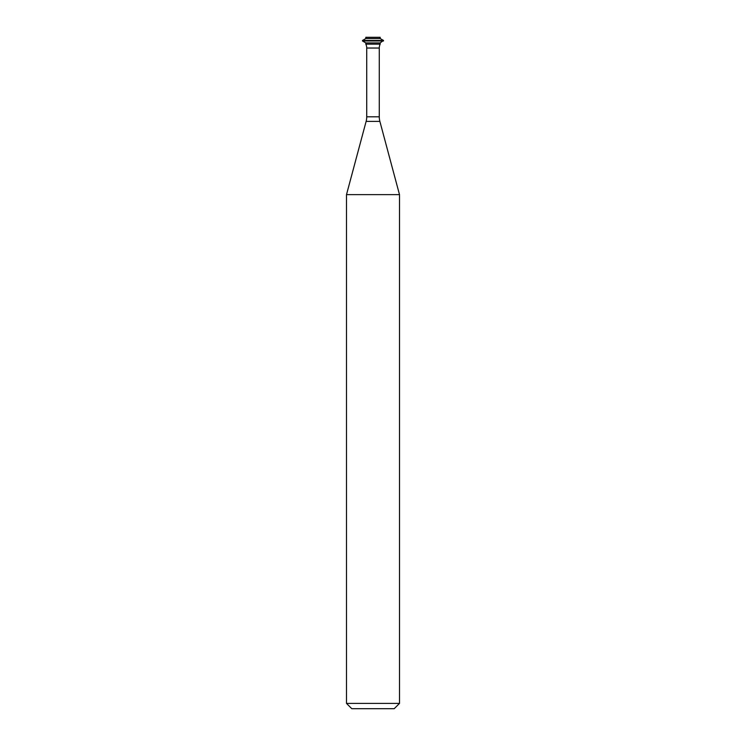 <?xml version="1.0" encoding="UTF-8"?>
<svg xmlns="http://www.w3.org/2000/svg" width="746" height="746" viewBox="0 0 746 746"><rect width="100%" height="100%" fill="white"/><g stroke="black" fill="none" stroke-linecap="round" stroke-linejoin="round"><path stroke-width="1.12" d="M346.498 703.403L351.795 708.7L394.205 708.7L399.502 703.403L399.502 194.631L346.498 194.631L346.498 703.403L399.502 703.403M366.724 116.805L379.276 116.805L379.276 48.033A8.831 8.831 0 0 1 380.171 44.145L380.171 42.904L365.829 42.904L365.829 44.145L380.171 44.145L365.829 44.145A8.831 8.831 0 0 1 366.724 48.033L366.724 116.805A17.671 17.671 0 0 1 366.127 121.384L346.498 194.631M379.276 116.805A17.671 17.671 0 0 0 379.873 121.384L399.502 194.631M380.171 42.904L383.509 40.461L362.491 40.461L362.491 40.974L383.509 40.974M365.829 42.904L362.491 40.974M362.491 40.461L365.829 38.54L380.171 38.54L383.509 40.461M380.171 38.54L380.171 37.3L365.829 37.3L365.829 38.54M366.127 121.384L379.873 121.384M366.724 48.033L379.276 48.033"/></g></svg>
